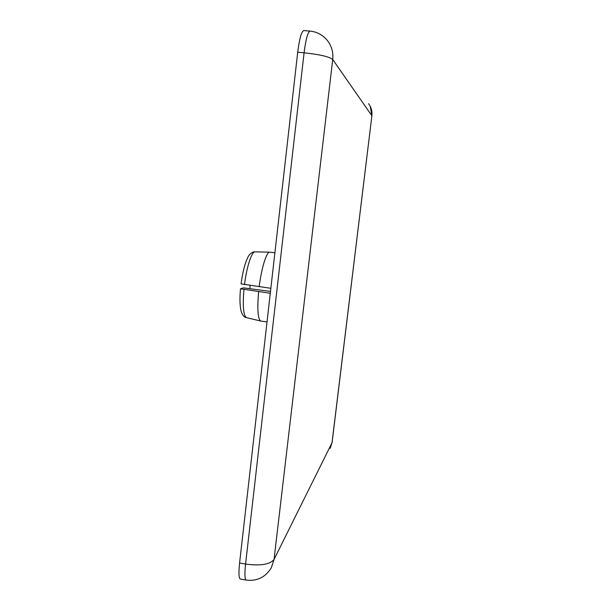 <?xml version="1.0" encoding="UTF-8"?>
<svg xmlns="http://www.w3.org/2000/svg" width="611" height="611" viewBox="0 0 611 611"><rect width="100%" height="100%" fill="white"/><g stroke="black" fill="none" stroke-linecap="round" stroke-linejoin="round"><path stroke-width="0.92" d="M310.052 31.092L303.804 30.55C301.49 31.36 299.459 38.577 297.717 52.218L239.588 562.991C238.557 572.919 238.794 578.266 240.314 579.029L246.187 580.083C256.979 581.412 265.35 577.326 271.292 567.833L274.041 559.439L332.72 59.488C333.43 52.47 331.712 46.215 327.565 40.723C323.02 35.056 317.178 31.848 310.052 31.092C307.822 31.909 305.828 39.142 304.087 52.798C319.843 54.501 329.39 56.739 332.72 59.488L371.885 115.792C372.359 111.286 371.259 107.246 368.57 103.694M241.07 283.886L270.849 288.3M270.283 293.257L240.528 288.797L243.3 287.842L270.497 291.416M249.685 288.682L250.189 285.513M258.621 291.73C257.132 309.403 257.85 319.186 260.782 321.073L267.022 321.936M274.889 252.809L269.772 252.183C266.587 251.656 261.47 267.946 259.179 286.773M260.782 321.073L246.493 317.628C243.445 315.765 242.59 306.439 243.934 289.637M244.484 284.711C246.668 266.801 251.77 251.35 255.07 251.847L269.772 252.183M332.094 442.517L330.146 448.405L332.109 442.387L371.885 115.792L332.002 442.792L274.041 559.439C269.97 564.511 260.485 566.046 245.576 564.052C244.53 573.989 244.736 579.335 246.187 580.083M297.717 52.218L304.087 52.798L245.576 564.052L239.588 562.991M246.493 317.628C244.224 317.353 242.437 315.253 241.131 311.335C239.818 305.615 239.611 298.115 240.52 288.835M241.07 283.848C242.086 276.401 243.453 269.81 245.164 264.059C247.157 258.461 248.631 255.329 249.578 254.68C251.274 252.725 253.107 251.785 255.07 251.847M371.931 115.914L370.197 106.238"/></g></svg>
